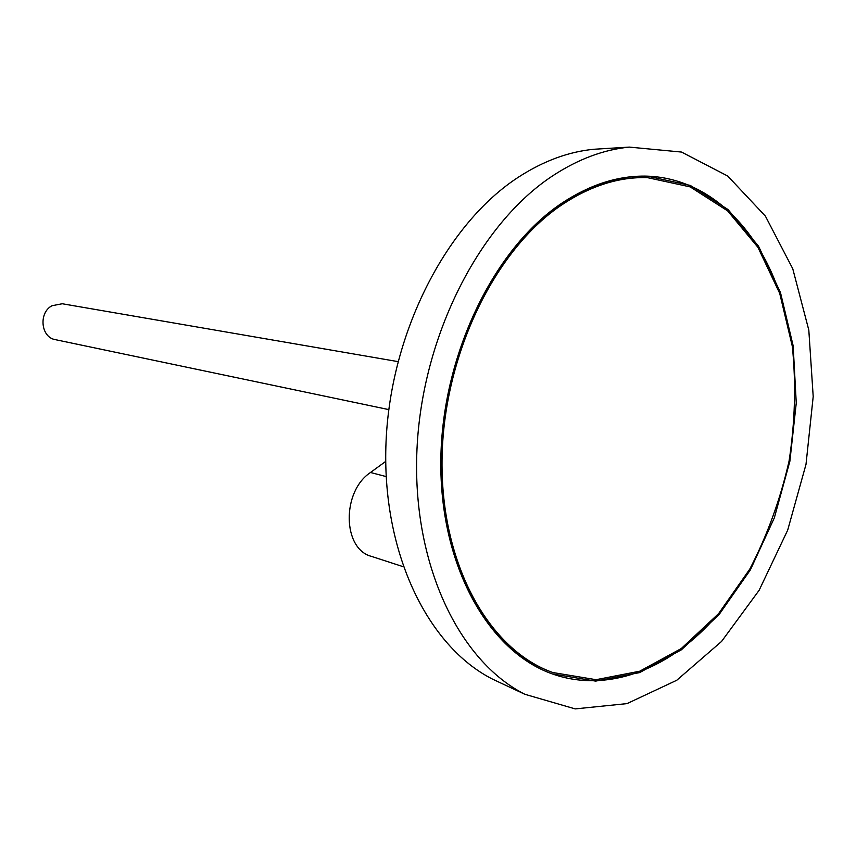 <?xml version="1.0" encoding="UTF-8"?>
<svg xmlns="http://www.w3.org/2000/svg" width="856" height="856" viewBox="0 0 856 856"><rect width="100%" height="100%" fill="white"/><g stroke="black" fill="none" stroke-linecap="round" stroke-linejoin="round"><path stroke-width="1.28" d="M562.328 204.52C494.575 249.556 442.894 356.235 442.028 460.549C440.947 564.971 489.268 650.121 552.858 672.538L596.043 679.696L639.721 671.211L681.28 648.538L718.548 613.709L749.77 569.133C767.233 535.481 780.319 499.487 789.05 461.17C795.053 422.329 796.155 384.044 792.324 346.327L779.72 293.383L757.902 247.277L727.632 210.876L690.161 186.886L647.371 177.631C619.016 176.818 590.661 185.784 562.328 204.52M397.976 361.606L62.21 303.752L51.938 305.742C38.349 312.9 40.885 337.467 55.351 339.65L388.806 409.607M604.101 148.644L593.861 149.265C568.684 151.715 543.721 160.896 518.982 176.807C447.1 223.031 390.785 331.475 386.067 441.386C381.22 551.36 427.379 646.291 492.66 679.193L501.948 683.548M553.19 175.491C479.906 223.213 422.083 335.563 416.979 449.293C411.715 563.098 458.591 660.885 524.856 694.28L575.189 708.896L626.999 703.621L676.775 680.253L721.576 641.433L759.133 590.287L787.691 530.142L805.999 464.401L813.2 396.553L808.813 330.106L792.752 268.731L765.403 216.129L727.75 176.058L681.526 152.058L629.353 147.104C603.79 149.597 578.399 159.056 553.19 175.491M561.889 203.139C493.762 248.39 441.739 355.647 440.829 460.582C439.706 565.613 488.284 651.266 552.195 673.875L595.658 681.119L639.614 672.602L681.43 649.79L718.933 614.769L750.348 569.925L774.327 517.88L789.863 461.32L796.262 403.026L793.159 345.803L780.469 292.538L758.512 246.164L728.039 209.549L690.321 185.431L647.243 176.143C618.792 175.362 590.34 184.361 561.889 203.139M551.671 673.683C606.08 693.371 667.209 670.302 712.577 620.407M776.638 284.952C752.841 221.854 704.531 177.877 646.697 176.133M646.815 177.609L646.259 177.599C617.914 176.785 589.57 185.741 561.236 204.466C493.505 249.471 441.846 356.064 440.99 460.303C439.92 564.65 488.241 649.736 551.81 672.163L552.334 672.356M403.165 566.683L371.515 556.4C342.454 549.092 341.501 491.601 370.498 472.491L385.703 461.405M386.152 476.578L370.498 472.491M492.66 679.193L524.856 694.28M593.861 149.265L629.353 147.104M551.81 672.163L552.858 672.538M646.259 177.599L647.371 177.631"/></g></svg>
